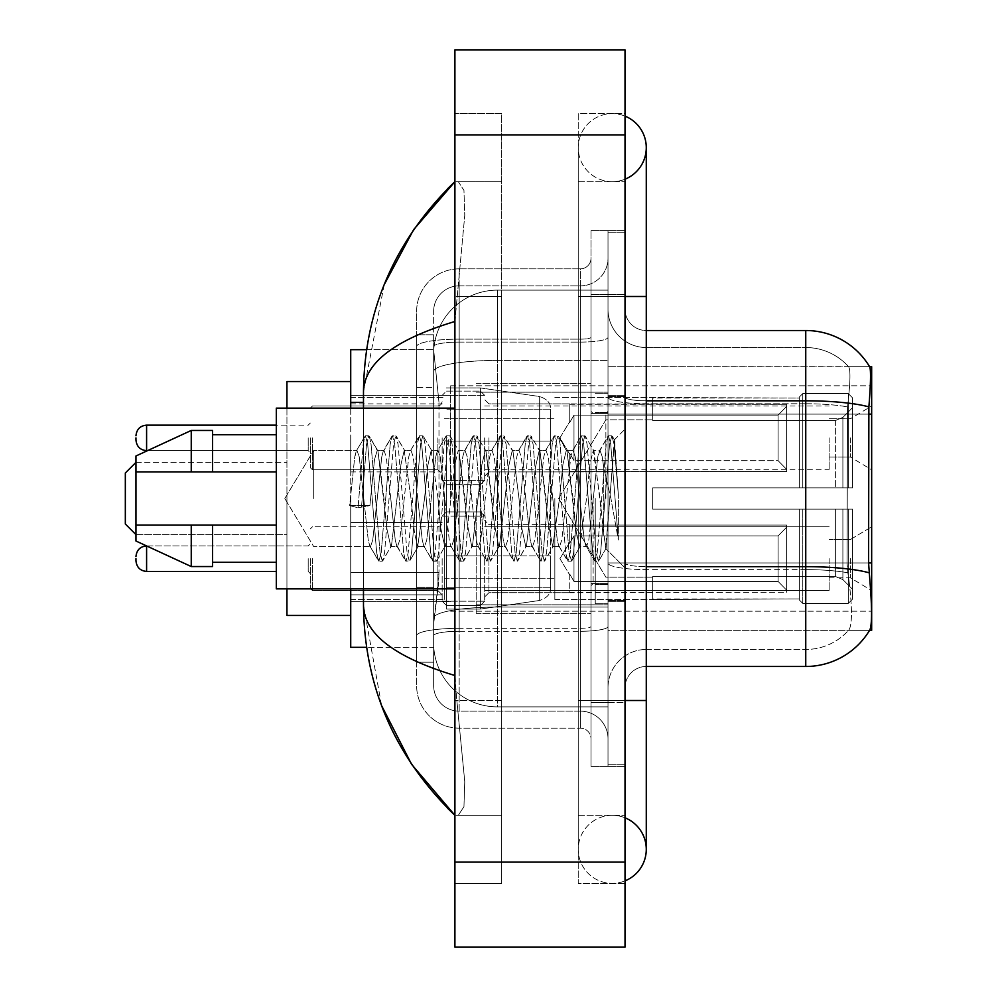 <?xml version="1.0" encoding="UTF-8"?>
<svg xmlns="http://www.w3.org/2000/svg" width="997" height="997" viewBox="0 0 997 997"><rect width="100%" height="100%" fill="white"/><g stroke="black" fill="none" stroke-linecap="round" stroke-linejoin="round"><path stroke-width="0.75" stroke-dasharray="4.99 3.74" d="M871.665 498.5L871.665 385.802L871.665 498.5M450.656 498.5L450.656 385.802L450.656 498.5M871.665 437.895L871.665 469.799L871.665 437.895M850.404 437.895L850.404 457.037L850.404 437.895M871.665 558.669L871.665 590.573L871.665 558.669M850.404 558.669L850.404 577.811L850.404 558.669M442.157 437.895L442.157 480.429L442.157 437.895M350.72 437.895L350.72 471.917L350.72 437.895M442.157 558.669L442.157 601.203L442.157 558.669M350.72 558.669L350.72 594.86L350.72 558.669M484.679 437.895L484.679 480.429L484.679 437.895M484.679 558.669L484.679 601.203L484.679 558.669M829.143 437.895L829.143 469.799L829.143 437.895M829.143 558.669L829.143 590.573L829.143 558.669M366.584 349.66L433.795 349.66L350.72 349.66L350.72 572.477L438.979 572.477L438.555 583.557L433.907 621.829L438.979 572.477L438.979 402.377L438.979 572.477L350.72 572.477L350.72 647.34L433.795 647.34L433.645 643.09A63.783 63.783 0 0 0 497.441 706.873L608.008 706.873L608.008 360.403L608.008 706.873L497.441 706.873L608.008 706.873L497.441 706.873L497.441 607.061A63.783 11.079 180 0 0 434.418 616.42A63.783 11.079 180 0 1 497.441 607.061L608.008 607.061L608.008 290.127L608.008 607.061L497.441 607.061L497.441 360.403L608.008 360.403L608.008 290.127L608.008 360.403L497.441 360.403L497.441 290.127L608.008 290.127L497.441 290.127A63.783 63.783 0 0 0 433.732 350.533L438.979 402.377L433.732 350.533A63.783 63.783 0 0 1 497.441 290.127L608.008 290.127L497.441 290.127A63.783 63.783 0 0 0 433.645 353.91L433.645 371.482L433.645 353.91A63.783 63.783 0 0 1 497.441 290.127L497.441 706.873A63.783 63.783 0 0 1 433.645 643.09L433.645 630.116L433.795 647.34L366.584 647.34M433.907 621.829L433.645 630.116L433.907 621.829M871.665 562.956L871.665 630.328L608.008 630.328L608.008 366.672L608.008 630.328L869.571 630.328L848.547 630.328L849.095 629.693L848.547 630.328L869.571 630.328L869.945 629.693C872.088 624.11 872.088 608.02 869.945 581.425L868.586 562.956L608.008 562.956L871.665 562.956L871.665 414.116L608.008 414.116L868.586 414.116L868.586 562.956L847.051 562.956L847.512 406.888C850.254 383.783 850.678 370.46 848.771 366.933L848.771 366.933A57.415 57.415 0 0 0 805.75 347.529A57.415 57.415 0 0 1 848.771 366.933C850.678 370.423 850.254 383.733 847.512 406.888L847.051 562.956L847.849 572.801L847.051 562.956L868.586 562.956M350.72 498.5L350.72 615.448L350.72 498.5M871.665 414.116L871.665 366.672L608.008 366.672L869.733 366.933C871.017 370.398 870.73 383.708 868.886 406.888L868.586 414.116L847.051 414.116L868.586 414.116M350.72 588.866L350.72 408.134M612.258 815.322A34.023 34.023 0 0 0 578.235 849.344A34.023 34.023 0 0 0 625.019 880.874A34.023 34.023 0 0 1 612.258 883.367A34.023 34.023 0 0 0 625.019 880.874A34.023 34.023 0 0 1 578.235 849.344A34.023 34.023 0 0 1 625.019 817.802A34.023 34.023 0 0 0 612.258 815.322A34.023 34.023 0 0 1 646.28 849.344A34.023 34.023 0 0 0 612.258 815.322M612.258 181.678A34.023 34.023 0 0 1 578.235 147.656A34.023 34.023 0 0 1 625.019 116.126A34.023 34.023 0 0 0 612.258 113.633A34.023 34.023 0 0 1 625.019 116.126A34.023 34.023 0 0 0 578.235 147.656A34.023 34.023 0 0 0 625.019 179.198A34.023 34.023 0 0 1 612.258 181.678A34.023 34.023 0 0 0 646.28 147.656A34.023 34.023 0 0 1 612.258 181.678M625.019 700.505L578.235 700.505L625.019 700.505L608.008 700.505L608.008 764.288L608.008 232.712L608.008 700.505L625.019 700.505L578.235 700.505L578.235 296.495L578.235 883.367L625.019 883.367L625.019 232.712L625.019 883.367L578.235 883.367L578.235 113.633L625.019 113.633L625.019 700.505L625.019 113.633L578.235 113.633L578.235 815.322L578.235 700.505L646.28 700.505L612.258 700.505L646.28 700.505L646.28 849.344M625.019 296.495L578.235 296.495L646.28 296.495L578.235 296.495L612.258 296.495L578.235 296.495L578.235 181.678L578.235 296.495L646.28 296.495L646.28 700.505M608.008 498.5L608.008 392.182L608.008 498.5M476.18 498.5L476.18 613.317L476.18 498.5M433.645 621.829L433.645 643.09A63.783 63.783 0 0 0 497.441 706.873A63.783 63.783 0 0 1 433.645 643.09L433.645 621.829M384.181 284.718L363.481 391.759L363.481 605.241L381.602 705.639M363.481 408.134L363.481 588.866M454.906 49.85L625.019 49.85L625.019 947.15L454.906 947.15L454.906 49.85M454.906 296.495L454.906 700.505L454.906 113.633L454.906 296.495L501.69 296.495L501.69 883.367L454.906 883.367L454.906 700.505L454.906 883.367L501.69 883.367L501.69 113.633L454.906 113.633L501.69 113.633L501.69 700.505L501.69 296.495L454.906 296.495M608.008 764.288L625.019 764.288L608.008 764.288M608.008 232.712L625.019 232.712L608.008 232.712M578.235 815.322L625.019 815.322L578.235 815.322M578.235 181.678L625.019 181.678L578.235 181.678M501.69 815.322L501.69 700.505L501.69 815.322L454.906 815.322L458.308 815.322L463.954 806.648L464.764 781.71L456.838 700.505L464.764 781.66L463.954 806.61L458.308 815.322L501.69 815.322M363.481 391.759C364.154 363.132 394.638 339.703 454.906 321.483L464.764 215.34L463.954 190.39L458.308 181.678L454.906 181.678L458.308 181.678L463.954 190.352L464.764 215.29L454.906 321.483L454.906 675.517L456.838 700.505L454.906 675.517C394.775 657.384 364.291 633.967 363.481 605.241M501.69 181.678L458.308 181.678L501.69 181.678M454.906 321.483L454.906 675.517M625.019 498.5L625.019 395.373L625.019 498.5M595.246 498.5L595.246 603.746L595.246 498.5M849.095 581.425C852.236 608.033 852.236 624.122 849.095 629.693A57.415 57.415 0 0 1 805.75 649.471L646.28 649.471L646.28 581.425L646.28 666.482L646.28 566.657L646.28 649.471L805.75 649.471A57.415 57.415 0 0 0 849.095 629.693C852.236 624.147 852.236 608.058 849.095 581.425L847.849 572.801L849.095 581.425M608.008 581.425L608.008 397.118L608.008 581.425M646.28 666.482A21.261 21.261 0 0 0 625.019 687.743L625.019 562.969L625.019 687.743A21.261 21.261 0 0 1 646.28 666.482L805.75 666.482A74.426 74.426 0 0 0 869.945 629.693M608.008 309.257L608.008 397.118L608.008 309.257A38.272 38.272 0 0 0 646.28 347.529A38.272 38.272 0 0 1 608.008 309.257A38.272 38.272 0 0 0 646.28 347.529L646.28 569.611A38.272 6.643 0 0 1 608.008 562.969A38.272 6.643 0 0 0 646.28 569.611L646.28 347.529L805.75 347.529L646.28 347.529M608.008 702.623L608.008 230.581L608.008 766.419L608.008 702.623L625.019 702.623L625.019 766.419L625.019 230.581L625.019 702.623L590.997 702.623L590.997 230.581L590.997 766.419L590.997 702.623L608.008 702.623M869.571 366.672A74.426 74.426 0 0 1 869.733 366.933A74.426 74.426 0 0 0 869.571 366.672L848.547 366.672L869.571 366.672M625.019 562.969L625.019 309.257L625.019 562.969A21.261 3.689 0 0 0 646.28 566.657L646.28 400.806L646.28 566.657A21.261 3.689 -0 0 1 625.019 562.969M625.019 766.419L608.008 766.419L625.019 766.419M625.019 230.581L608.008 230.581L625.019 230.581M868.886 406.888A74.426 12.924 180 0 0 805.75 400.806L805.75 330.518L646.28 330.518A21.261 21.261 0 0 1 625.019 309.257A21.261 21.261 0 0 0 646.28 330.518L646.28 400.806L646.28 330.518A21.261 21.261 0 0 1 625.019 309.257M608.008 687.743A38.272 38.272 0 0 1 646.28 649.471A38.272 38.272 0 0 0 608.008 687.743A38.272 38.272 0 0 1 646.28 649.471M433.645 662.22L416.634 662.22L416.634 587.358L416.634 662.22L433.645 662.22L433.645 587.358L433.645 662.22M433.645 311.388A25.511 25.511 0 0 1 459.168 285.865A25.511 25.511 0 0 0 433.645 311.388L433.645 346.532L433.645 311.388A25.511 25.511 0 0 1 459.168 285.865L459.168 711.135A25.511 25.511 0 0 1 433.645 685.612L433.645 346.532L433.645 685.612A25.511 25.511 0 0 0 459.168 711.135L580.366 711.135L580.366 643.09L580.366 728.146L580.366 628.322L580.366 711.135L459.168 711.135L459.168 631.275L580.366 631.275L580.366 643.09L580.366 631.275A27.642 4.798 0 0 0 608.008 626.477L608.008 337.298L608.008 626.477A27.642 4.798 0 0 1 580.366 631.275L580.366 342.096L580.366 631.275L459.168 631.275L459.168 285.865L580.366 285.865A27.642 27.642 0 0 0 608.008 258.223L608.008 337.298L608.008 258.223A27.642 27.642 0 0 1 580.366 285.865L580.366 342.096L580.366 285.865A27.642 27.642 0 0 0 608.008 258.223M416.634 643.09L416.634 685.612L416.634 643.09M459.168 728.146A42.522 42.522 0 0 1 416.634 685.612A42.522 42.522 0 0 0 459.168 728.146L580.366 728.146A10.631 10.631 0 0 1 590.997 738.777L590.997 258.223L590.997 738.777A10.631 10.631 0 0 0 580.366 728.146L459.168 728.146M590.997 498.5L590.997 613.317L590.997 498.5M590.997 230.581L608.008 230.581L590.997 230.581M590.997 766.419L608.008 766.419L590.997 766.419M416.634 311.388A42.522 42.522 0 0 1 459.168 268.854L459.168 628.322L459.168 268.854A42.522 42.522 0 0 0 416.634 311.388L416.634 635.7L416.634 311.388A42.522 42.522 0 0 1 459.168 268.854L580.366 268.854A10.631 10.631 0 0 0 590.997 258.223A10.631 10.631 0 0 1 580.366 268.854L580.366 628.322L580.366 268.854A10.631 10.631 0 0 0 590.997 258.223M459.168 268.854L580.366 268.854M416.634 387.484L416.634 587.358L416.634 334.78L416.634 387.484L433.645 387.484L433.645 587.358L433.645 334.78L433.645 387.484L416.634 387.484M459.168 285.865L580.366 285.865M608.008 738.777A27.642 27.642 0 0 0 580.366 711.135A27.642 27.642 0 0 1 608.008 738.777A27.642 27.642 0 0 0 580.366 711.135M433.645 334.78L416.634 334.78L433.645 334.78M313.694 498.5L313.694 450.432L313.694 498.5M454.906 588.866L276.306 588.866L276.306 408.134L276.306 498.5L276.306 408.134L454.906 408.134M363.743 498.5L359.244 456.875L356.988 450.432L354.745 456.875L349.648 505.604L358.085 507.772L369.899 505.604L349.648 505.604L358.085 507.772L369.899 505.604L349.648 505.604L354.745 456.875L356.278 451.043L364.877 436.287L363.182 444.213L358.085 507.772L363.182 444.213L365.438 435.814L356.278 451.043L356.988 450.432L359.244 456.875L368.242 540.125L369.787 545.957L368.242 540.125L363.743 498.5M390.749 498.5L386.25 456.875L383.995 450.432L383.284 451.043L381.751 456.875L372.741 540.125L370.498 546.568L369.787 545.957L378.386 560.713L376.679 552.787L367.681 444.213L365.438 435.814L368.803 435.814L366.56 444.213L361.462 507.772L366.56 444.213L368.803 435.814L369.364 436.287L365.438 435.814L367.681 444.213L376.679 552.787L378.935 561.186L369.787 545.957L370.498 546.568L372.741 540.125L381.751 456.875L383.284 451.043L391.883 436.287L390.188 444.213L381.19 552.787L378.935 561.186L382.312 561.186L380.056 552.787L371.058 444.213L369.364 436.287L377.963 451.043L377.24 450.432L374.511 459.53L369.899 505.604L374.511 459.53L377.24 450.432L383.995 450.432L391.883 436.287L390.188 444.213L381.19 552.787L378.935 561.186L382.312 561.186L380.056 552.787L371.058 444.213L369.364 436.287L377.24 450.432L383.995 450.432L386.25 456.875L395.248 540.125L396.794 545.957L395.248 540.125L390.749 498.5M383.995 498.5L377.963 451.043L387.048 529.631L390.787 546.568L387.048 529.631L383.995 498.5M417.755 498.5L413.257 456.875L411.001 450.432L410.29 451.043L408.758 456.875L399.747 540.125L397.504 546.568L396.794 545.957L405.393 560.713L403.685 552.787L394.687 444.213L392.432 435.814L391.883 436.287L395.809 435.814L393.566 444.213L384.555 552.787L382.312 561.186L391.46 545.957L390.787 546.568L397.504 546.568L405.393 560.713L403.685 552.787L394.687 444.213L392.432 435.814L395.809 435.814L393.566 444.213L384.555 552.787L382.86 560.713L390.787 546.568L397.504 546.568L399.747 540.125L408.758 456.875L410.29 451.043L418.89 436.287L417.195 444.213L408.184 552.787L405.941 561.186L405.393 560.713L409.318 561.186L407.063 552.787L398.065 444.213L395.809 435.814L404.932 450.993L396.37 436.287L398.065 444.213L407.063 552.787L409.318 561.186L409.867 560.713L405.941 561.186L408.184 552.787L417.195 444.213L419.438 435.814L410.29 451.043L411.001 450.432L413.257 456.875L422.254 540.125L423.787 545.957L422.254 540.125L417.755 498.5M411.001 498.5L404.209 450.432L400.956 464.54L391.46 545.957L400.956 464.54L404.209 450.432L411.001 450.432L404.209 450.432L411.001 498.5L414.465 532.685L417.668 546.568L414.465 532.685L411.001 498.5M444.762 498.5L440.263 456.875L438.007 450.432L437.297 451.043L435.751 456.875L426.753 540.125L424.51 546.568L423.787 545.957L432.386 560.713L430.692 552.787L421.694 444.213L419.438 435.814L422.815 435.814L420.572 444.213L411.562 552.787L409.867 560.713L418.441 546.02L409.867 560.713L411.562 552.787L420.572 444.213L422.815 435.814L423.364 436.287L419.438 435.814L421.694 444.213L430.692 552.787L432.947 561.186L423.787 545.957L424.51 546.568L426.753 540.125L435.751 456.875L437.297 451.043L445.896 436.287L444.201 444.213L435.19 552.787L432.947 561.186L436.325 561.186L434.069 552.787L425.071 444.213L423.364 436.287L431.938 450.98L423.364 436.287L425.071 444.213L434.069 552.787L436.325 561.186L436.873 560.713L432.947 561.186L435.19 552.787L444.201 444.213L446.444 435.814L437.297 451.043L438.007 450.432L440.263 456.875L449.261 540.125L450.794 545.957L449.261 540.125L444.762 498.5M438.007 498.5L431.178 450.432L427.725 465.948L424.535 498.5L417.668 546.568L424.51 546.568L417.668 546.568L424.535 498.5L427.725 465.948L431.178 450.432L438.007 450.432L431.178 450.432L438.007 498.5L440.749 528.036L444.749 546.568L440.749 528.036L438.007 498.5M471.768 498.5L467.257 456.875L465.013 450.432L464.303 451.043L462.758 456.875L453.76 540.125L451.504 546.568L450.794 545.957L459.393 560.713L457.698 552.787L448.7 444.213L446.444 435.814L449.821 435.814L447.566 444.213L438.568 552.787L436.873 560.713L444.749 546.568L451.504 546.568L450.794 545.957L459.393 560.713L457.698 552.787L448.7 444.213L446.444 435.814L449.821 435.814L447.566 444.213L438.568 552.787L436.873 560.713L444.749 546.568L451.504 546.568L453.76 540.125L462.758 456.875L464.303 451.043L472.902 436.287L471.195 444.213L462.197 552.787L459.953 561.186L459.393 560.713L463.318 561.186L461.075 552.787L452.077 444.213L449.821 435.814L458.969 451.043L458.271 450.432L454.931 464.353L445.46 545.957L454.931 464.353L458.271 450.432L465.013 450.432L472.902 436.287L471.195 444.213L462.197 552.787L459.953 561.186L463.318 561.186L461.075 552.787L452.077 444.213L450.37 436.287L458.271 450.432L465.013 450.432L467.257 456.875L476.267 540.125L477.8 545.957L476.267 540.125L471.768 498.5M465.013 498.5L458.969 451.043L467.356 524.123L471.755 546.568L467.356 524.123L465.013 498.5M498.762 498.5L494.263 456.875L492.02 450.432L491.309 451.043L489.764 456.875L480.766 540.125L478.51 546.568L477.8 545.957L486.399 560.713L484.704 552.787L475.694 444.213L473.45 435.814L472.902 436.287L476.828 435.814L474.572 444.213L465.574 552.787L463.318 561.186L472.466 545.97L471.755 546.568L478.51 546.568L486.399 560.713L484.704 552.787L475.694 444.213L473.45 435.814L476.828 435.814L474.572 444.213L465.574 552.787L463.879 560.713L471.755 546.568L478.51 546.568L480.766 540.125L489.764 456.875L491.309 451.043L499.908 436.287L498.201 444.213L489.203 552.787L486.947 561.186L486.399 560.713L490.325 561.186L488.081 552.787L479.071 444.213L476.828 435.814L485.975 451.043L485.277 450.432L481.912 464.515L472.466 545.957L481.912 464.515L485.277 450.432L492.02 450.432L499.908 436.287L498.201 444.213L489.203 552.787L486.947 561.186L490.325 561.186L488.081 552.787L479.071 444.213L477.376 436.287L485.277 450.432L492.02 450.432L494.263 456.875L503.261 540.125L504.806 545.957L503.261 540.125L498.762 498.5M492.02 498.5L485.975 451.043L494.3 523.512L498.774 546.568L494.3 523.512L492.02 498.5M525.768 498.5L521.269 456.875L519.013 450.432L518.303 451.043L516.77 456.875L507.772 540.125L505.516 546.568L504.806 545.957L513.405 560.713L511.71 552.787L502.7 444.213L500.457 435.814L499.908 436.287L503.834 435.814L501.578 444.213L492.58 552.787L490.325 561.186L499.472 545.97L498.774 546.568L505.516 546.568L513.405 560.713L511.71 552.787L502.7 444.213L500.457 435.814L503.834 435.814L501.578 444.213L492.58 552.787L490.873 560.713L498.774 546.568L505.516 546.568L507.772 540.125L516.77 456.875L518.303 451.043L526.902 436.287L525.207 444.213L516.209 552.787L513.953 561.186L513.405 560.713L517.331 561.186L515.075 552.787L506.077 444.213L503.834 435.814L512.969 451.018L512.259 450.432L508.744 466.11L499.472 545.957L508.744 466.11L512.259 450.432L519.013 450.432L526.902 436.287L525.207 444.213L516.209 552.787L513.953 561.186L517.331 561.186L515.075 552.787L506.077 444.213L504.382 436.287L512.259 450.432L519.013 450.432L521.269 456.875L530.267 540.125L531.812 545.957L530.267 540.125L525.768 498.5M519.013 498.5L512.944 451.03L519.013 498.5L521.743 527.936L525.768 546.568L521.743 527.936L519.013 498.5M552.774 498.5L548.275 456.875L546.02 450.432L545.309 451.043L543.776 456.875L534.766 540.125L532.523 546.568L531.812 545.957L540.411 560.713L538.704 552.787L529.706 444.213L527.463 435.814L526.902 436.287L530.828 435.814L528.584 444.213L519.587 552.787L517.331 561.186L526.478 545.957L525.768 546.568L532.523 546.568L540.411 560.713L538.704 552.787L529.706 444.213L527.463 435.814L530.828 435.814L528.584 444.213L519.587 552.787L517.879 560.713L525.768 546.568L532.523 546.568L534.766 540.125L543.776 456.875L545.309 451.043L553.908 436.287L552.213 444.213L543.215 552.787L540.96 561.186L540.411 560.713L544.337 561.186L542.081 552.787L533.083 444.213L530.828 435.814L539.988 451.043L539.265 450.432L535.489 467.045L526.478 545.957L535.489 467.045L539.265 450.432L546.02 450.432L553.908 436.287L552.213 444.213L543.215 552.787L540.96 561.186L544.337 561.186L542.081 552.787L533.083 444.213L531.389 436.287L539.265 450.432L546.02 450.432L548.275 456.875L557.273 540.125L558.818 545.957L557.273 540.125L552.774 498.5M546.02 498.5L539.988 451.043L548.2 522.478L552.699 546.568L548.2 522.478L546.02 498.5M579.78 498.5L575.281 456.875L573.026 450.432L572.315 451.043L570.783 456.875L561.772 540.125L559.529 546.568L558.818 545.957L567.418 560.713L565.71 552.787L556.712 444.213L554.457 435.814L553.908 436.287L557.834 435.814L555.591 444.213L546.58 552.787L544.337 561.186L553.46 546.007L544.885 560.713L546.58 552.787L555.591 444.213L557.834 435.814L558.382 436.287L554.457 435.814L556.712 444.213L565.71 552.787L567.966 561.186L558.818 545.957L559.529 546.568L561.772 540.125L570.783 456.875L572.315 451.043L580.915 436.287L579.22 444.213L570.209 552.787L567.966 561.186L571.343 561.186L569.088 552.787L560.09 444.213L558.382 436.287L566.981 451.03L566.296 450.432L562.906 464.515L559.516 498.5L552.699 546.568L559.529 546.568L552.699 546.568L559.516 498.5L562.906 464.515L566.296 450.432L573.026 450.432L580.915 436.287L579.22 444.213L570.209 552.787L567.966 561.186L571.343 561.186L569.088 552.787L560.09 444.213L558.382 436.287L566.296 450.432L573.026 450.432L575.281 456.875L584.279 540.125L585.812 545.957L584.279 540.125L579.78 498.5M573.026 498.5L566.981 451.043L576.303 532.423L579.656 546.568L576.303 532.423L573.026 498.5M603.783 468.029L603.746 534.816L600.032 498.5L593.277 450.432L589.788 464.976L586.548 498.5L579.656 546.568L586.535 546.568L594.411 560.713L592.717 552.787L583.719 444.213L581.463 435.814L580.915 436.287L584.84 435.814L582.597 444.213L573.587 552.787L571.343 561.186L580.453 546.02L571.892 560.713L573.587 552.787L582.597 444.213L584.84 435.814L585.389 436.287L581.463 435.814L583.719 444.213L592.717 552.787L594.972 561.186L585.812 545.957L586.535 546.568L588.778 540.125L593.277 498.5L588.778 540.125L586.535 546.568L579.656 546.568L586.548 498.5L589.788 464.976L593.277 450.432L600.032 450.432L597.776 456.875L593.277 498.5L597.776 456.875L599.322 451.043L607.921 436.287L606.213 444.213L597.215 552.787L594.972 561.186L598.337 561.186L596.094 552.787L587.096 444.213L585.389 436.287L593.988 451.043L593.277 450.432L600.032 450.432L607.921 436.287L606.213 444.213L597.215 552.787L594.972 561.186L598.337 561.186L596.094 552.787L587.096 444.213L585.389 436.287L593.988 451.043L605.678 548.475L614.601 440.088L618.364 494.898L618.364 540.038L610.924 498.5L603.783 468.029L603.746 534.816L606.101 548.325L614.227 439.951L618.364 494.898L614.09 444.213L611.846 435.814L609.591 444.213L600.593 552.787L598.337 561.186L600.593 552.787L609.591 444.213L611.846 435.814L614.09 444.213L618.364 494.898L618.364 540.038L610.725 444.213L608.469 435.814L607.921 436.287L611.846 435.814L608.469 435.814L610.725 444.213L618.364 540.038L610.924 498.5L603.783 468.029L602.275 456.875L600.032 450.432L602.275 456.875L603.783 468.029M276.306 471.917L276.306 434.717L276.306 471.917L212.511 471.917L212.511 434.717L212.511 471.917L276.306 471.917L276.306 434.717L276.306 471.917L212.511 471.917L212.511 430.455L212.511 471.917L191.25 471.917L191.25 430.455L191.25 471.917L135.966 471.917L135.966 455.978L135.966 471.917L212.511 471.917L212.511 430.455L191.25 430.455L191.25 471.917L135.966 471.917L135.966 455.978L191.25 430.455M135.966 534.641L286.937 534.641L286.937 381.552L286.937 615.448L286.937 498.5L286.937 534.641L286.937 498.5L286.937 534.641L135.966 534.641L135.966 462.359L135.966 498.5L135.966 462.359L125.335 472.989L125.335 524.011L125.335 498.5L125.335 524.011L135.966 534.641L135.966 498.5L135.966 541.022L191.25 566.545L191.25 525.083L212.511 525.083L212.511 562.283L212.511 525.083L276.306 525.083L276.306 562.283L276.306 525.083L212.511 525.083L212.511 566.545L212.511 525.083L191.25 525.083L191.25 566.545L191.25 525.083L135.966 525.083L135.966 541.022L135.966 525.083L212.511 525.083L212.511 562.283L212.511 525.083L276.306 525.083L276.306 562.283L276.306 525.083M212.511 471.917L191.25 471.917M150.036 525.083L191.25 525.083M191.25 566.545L212.511 566.545L212.511 525.083M310.316 558.669L310.316 588.442L310.316 558.669M573.985 581.45L573.985 558.669L573.985 581.45L569.736 574.098L573.985 581.45L778.109 581.45L778.109 535.9L573.985 535.9L573.985 558.669L573.985 535.9L569.736 543.253L573.985 535.9L778.109 535.9L778.109 581.45L786.608 590.124L786.608 525.07L786.608 558.669L786.608 527.226L778.109 535.9L786.608 527.226L786.608 525.07L569.736 525.07L786.608 525.07L786.608 592.28L786.608 590.124L778.109 581.45L573.985 581.45L573.985 558.669L573.985 581.45L569.736 574.098L569.736 592.28L786.608 592.28L786.608 558.669L786.608 592.28L569.736 592.28L569.736 574.098L573.985 581.45L778.109 581.45L778.109 535.9L573.985 535.9L573.985 558.669L573.985 535.9L569.736 543.253L569.736 524.659L569.736 543.253L573.985 535.9L778.109 535.9L778.109 581.45L786.608 590.124L786.608 525.07L786.608 558.669L786.608 527.226L778.109 535.9L786.608 527.226L786.608 525.07L569.736 525.07L786.608 525.07L786.608 592.28L786.608 590.124L778.109 581.45L573.985 581.45M569.736 574.098L569.736 592.28L786.608 592.28L786.608 558.669L786.608 592.28L569.736 592.692L569.736 574.098M569.736 525.07L569.736 543.253L569.736 525.07M310.316 437.895L310.316 467.668L310.316 437.895M786.608 469.35L778.109 460.676L573.985 460.676L778.109 460.676L778.109 415.126L573.985 415.126L573.985 460.676L573.985 415.126L569.736 422.479L573.985 415.126L778.109 415.126L778.109 460.676L786.608 469.35L786.608 404.296L786.608 471.506L786.608 437.895L786.608 471.506L569.736 471.506L786.608 471.506L786.608 469.35L778.109 460.676L573.985 460.676L569.736 453.323L573.985 460.676L778.109 460.676L778.109 415.126L786.608 406.452L778.109 415.126L573.985 415.126L573.985 460.676L573.985 415.126L569.736 422.479L569.736 404.296L786.608 404.296L569.736 403.885L569.736 422.479L573.985 415.126L778.109 415.126L778.109 460.676L786.608 469.35L786.608 404.296L786.608 471.506L786.608 437.895L786.608 471.506L569.736 471.917L569.736 453.323L569.736 471.506L786.608 471.506L786.608 469.35L778.109 460.676L573.985 460.676L569.736 453.323L573.985 460.676L778.109 460.676L778.109 415.126L786.608 406.452L778.109 415.126L573.985 415.126L573.985 460.676L573.985 415.126L569.736 422.479L569.736 404.296L786.608 404.296L569.736 403.885L569.736 422.479L573.985 415.126L778.109 415.126L778.109 460.676L786.608 469.35L786.608 404.296L786.608 471.506L786.608 437.895L786.608 471.506L569.736 471.917L569.736 453.323L569.736 471.506L786.608 471.506L786.608 469.35M569.736 422.479L569.736 404.296L786.608 404.296L569.736 403.885L569.736 422.479M569.736 471.506L569.736 453.323L573.985 460.676L569.736 453.323L569.736 471.506M786.608 437.895L786.608 404.296L786.608 406.452L778.109 415.126L786.608 406.452L786.608 437.895M605.877 498.5L605.877 413.443L605.877 498.5M652.661 487.869L652.661 498.5L652.661 487.869L835.374 487.869L652.661 487.869L799.37 487.869L799.37 396.993L799.37 487.869L802.772 487.869L802.772 393.578L802.772 487.869L652.661 487.869L652.661 509.131L799.37 509.131L799.37 598.935L799.37 509.131L652.661 509.131L652.661 487.869L652.661 509.131L652.661 487.869L852.535 487.869L852.535 397.853L852.535 487.869L848.273 487.869L848.273 393.578L848.273 487.869L802.772 487.869L852.535 487.869L852.535 407.686L852.535 487.869L652.661 487.869L799.37 487.869L799.37 396.993L799.37 398.065L652.661 397.504L799.37 398.065L799.37 487.869L799.37 396.993L802.772 393.578L799.37 396.993L799.37 487.869L802.772 487.869L802.772 393.578L848.273 393.578L802.772 393.578L802.772 487.869L652.661 487.869L652.661 509.131L852.535 509.131L852.535 599.147L852.535 509.131L848.273 509.131L848.273 603.422L852.535 599.147L848.273 603.422L848.273 509.131L802.772 509.131L802.772 603.422L848.273 603.422L802.772 603.422L802.772 509.131L799.37 509.131L799.37 600.007L802.772 603.422L799.37 600.007L799.37 509.131L852.535 509.131L852.535 599.147L852.535 589.314L842.889 579.593L835.374 576.453L842.889 579.593L852.535 589.314L852.535 509.131L652.661 509.131L799.37 509.131L799.37 598.935L652.661 599.496L799.37 598.935L799.37 509.131L652.661 509.131L652.661 487.869M652.661 420.547L835.374 420.547L652.661 420.547L652.661 398.065L652.661 420.547L835.374 420.547L842.889 417.407L852.535 407.686L852.535 397.853L848.273 393.578L852.535 397.853L852.535 407.686L842.889 417.407L835.374 420.547L652.661 420.547L652.661 397.504L799.37 398.065L799.37 396.993L799.37 398.065L652.661 398.065L652.661 420.547M554.843 498.5L554.843 599.496L554.843 498.5M444.276 498.5L444.276 599.496L444.276 498.5M652.661 576.453L835.374 576.453L652.661 576.453L652.661 598.935L652.661 576.453L835.374 576.453L842.889 579.593L835.374 576.453L652.661 576.453L652.661 599.496L799.37 598.935L652.661 598.935L652.661 576.453M446.407 441.085L446.407 609.067L446.407 555.915L550.593 555.915L550.593 587.806L550.593 409.194L550.593 441.098L446.407 441.085L446.407 587.806L446.407 555.915L550.593 555.915L550.593 587.806L550.593 409.194L550.593 441.098L446.407 441.085L446.407 609.067L446.407 555.915L550.593 555.902L550.593 587.831C550.93 593.639 547.291 597.851 539.676 600.456L539.676 555.915L550.593 555.915L550.593 587.831C550.93 593.639 547.291 597.851 539.676 600.456L539.676 555.915L480.429 555.915L480.429 609.067L480.429 387.933L480.429 441.085L446.407 441.085L446.407 587.806L446.407 555.915L480.429 555.915L480.429 609.067L480.429 387.933L480.429 441.085L539.676 441.085L539.676 396.544L539.676 600.456L480.429 609.067L446.407 609.067L480.429 609.067L539.676 600.456L539.676 396.544C547.291 399.149 550.93 403.361 550.593 409.169L550.593 441.085L446.407 441.085M350.72 615.448L286.937 615.448L286.937 498.5L286.937 588.866M799.37 509.131L799.37 600.007L802.772 603.422L848.273 603.422L852.535 599.147L852.535 509.131L852.535 599.147L848.273 603.422L848.273 509.131L848.273 603.422L802.772 603.422L802.772 509.131L802.772 603.422L799.37 600.007L799.37 509.131L802.772 509.131L799.37 509.131M799.37 598.935L799.37 600.007L799.37 598.935M802.772 393.578L799.37 396.993L802.772 393.578L848.273 393.578L848.273 487.869L848.273 393.578L802.772 393.578M848.273 509.131L802.772 509.131L848.273 509.131M802.772 487.869L848.273 487.869L802.772 487.869M848.273 487.869L852.535 487.869L852.535 397.853L852.535 487.869L848.273 487.869M852.535 397.853L848.273 393.578L852.535 397.853L852.535 487.869L852.535 397.853M852.535 509.131L852.535 599.147L852.535 589.314L842.889 579.593L852.535 589.314L852.535 509.131L842.889 509.131L852.535 509.131M842.889 417.407L852.535 407.686L842.889 417.407L835.374 420.547L842.889 417.407L842.889 487.869L852.535 487.869L835.374 487.869L842.889 487.869L842.889 417.407M835.374 509.131L652.661 509.131L652.661 498.5L652.661 509.131L835.374 509.131L835.374 576.453L835.374 509.131M286.937 408.134L286.937 498.5L286.937 381.552L350.72 381.552M135.966 462.359L286.937 462.359L135.966 462.359L135.966 471.917M550.593 441.085L539.676 441.085L539.676 396.544L480.429 387.933L446.407 387.933L480.429 387.933L539.676 396.544C547.291 399.149 550.93 403.361 550.593 409.169L550.593 441.085M435.315 368.965A63.783 11.079 180 0 1 497.441 360.403A63.783 11.079 180 0 0 435.315 368.965M433.645 353.91A63.783 63.783 0 0 1 497.441 290.127L497.441 607.061A63.783 11.079 0 0 0 433.645 618.128A63.783 11.079 180 0 1 497.441 607.061L497.441 290.127A63.783 63.783 0 0 0 433.732 350.533M433.645 643.09A63.783 63.783 0 0 0 497.441 706.873A63.783 63.783 0 0 1 433.645 643.09M363.481 402.377L350.72 402.377M454.906 134.907L625.019 134.907M454.906 862.093L625.019 862.093M501.69 700.505L454.906 700.505L501.69 700.505M501.69 296.495L456.838 296.495L501.69 296.495M497.441 607.061L608.008 607.061L497.441 607.061M497.441 360.403L608.008 360.403L497.441 360.403A63.783 11.079 180 0 0 433.645 371.482A63.783 11.079 0 0 1 497.441 360.403M646.28 400.806A21.261 3.689 0 0 1 625.019 397.118A21.261 3.689 0 0 0 646.28 400.806L805.75 400.806L805.75 649.471L805.75 347.529A57.415 57.415 0 0 1 848.771 366.933A57.415 57.415 0 0 0 805.75 347.529L805.75 403.76A57.415 9.97 180 0 1 847.512 406.888A57.415 9.97 180 0 0 805.75 403.76L805.75 569.611A57.415 9.97 180 0 1 847.849 572.801A57.415 9.97 180 0 0 805.75 569.611L805.75 666.482M869.122 572.801A74.426 12.924 180 0 0 805.75 566.657L646.28 566.657M625.019 294.377L608.008 294.377L625.019 294.377M805.75 403.76L646.28 403.76A38.272 6.643 0 0 1 608.008 397.118A38.272 6.643 0 0 0 646.28 403.76L805.75 403.76M805.75 569.611L646.28 569.611L805.75 569.611M459.168 628.322A42.522 7.39 180 0 0 416.634 635.7A42.522 7.39 180 0 1 459.168 628.322L580.366 628.322A10.631 1.844 0 0 0 590.997 626.477A10.631 1.844 0 0 1 580.366 628.322L459.168 628.322M590.997 294.377L608.008 294.377L590.997 294.377M459.168 339.142L580.366 339.142A10.631 1.844 0 0 0 590.997 337.298A10.631 1.844 0 0 1 580.366 339.142L459.168 339.142A42.522 7.39 180 0 0 416.634 346.532A42.522 7.39 180 0 1 459.168 339.142M459.168 342.096L580.366 342.096A27.642 4.798 0 0 0 608.008 337.298A27.642 4.798 0 0 1 580.366 342.096L459.168 342.096A25.511 4.437 180 0 0 433.645 346.532A25.511 4.437 180 0 1 459.168 342.096M459.168 631.275A25.511 4.437 180 0 0 433.645 635.7A25.511 4.437 180 0 1 459.168 631.275M459.168 711.135A25.511 25.511 0 0 1 433.645 685.612M433.645 587.358L416.634 587.358L433.645 587.358M593.115 498.5L593.115 583.557L593.115 498.5M312.447 558.669L312.447 590.573L312.447 558.669M308.198 558.669L308.198 571.431L308.198 558.669M276.306 571.431L146.596 571.431L146.596 545.932C140.203 546.493 136.651 550.032 135.966 556.55M488.929 558.669L488.929 592.692L488.929 558.669M480.429 558.669L480.429 605.453L480.429 558.669M446.407 558.669L446.407 605.453L446.407 558.669M437.895 558.669L437.895 590.573L437.895 558.669M312.447 437.895L312.447 469.799L312.447 437.895M308.198 437.895L308.198 450.656L308.198 437.895M146.596 450.656L308.198 450.656L146.596 450.656C140.203 450.083 136.651 446.544 135.966 440.026C136.651 446.544 140.203 450.083 146.596 450.656L146.596 425.146L146.596 450.656L146.596 425.146L146.596 437.895L146.596 425.146L308.198 425.146L310.316 423.015M488.929 437.895L488.929 471.917L488.929 437.895M480.429 437.895L480.429 484.679L480.429 437.895M446.407 437.895L446.407 484.679L446.407 437.895M437.895 437.895L437.895 469.799L437.895 437.895M835.374 420.547L835.374 487.869L835.374 420.547M842.889 509.131L842.889 579.593L842.889 509.131M450.656 385.802L871.665 385.802L450.656 385.802M829.143 418.765L850.404 418.765L829.143 418.765L850.404 418.765L871.665 406.003M850.404 539.539L871.665 526.777L850.404 539.539L829.143 539.539L850.404 539.539M350.72 403.885L442.157 403.885M350.72 522.478L442.157 522.478L350.72 522.478M442.157 395.373L484.679 395.373L442.157 395.373L484.679 395.373L480.429 391.123L484.679 395.373L480.429 391.123L446.407 391.123L442.157 395.373L446.407 391.123L480.429 391.123L446.407 391.123L442.157 395.373M442.157 516.147L484.679 516.147L442.157 516.147L446.407 511.897L480.429 511.897L484.679 516.147L480.429 511.897L446.407 511.897L442.157 516.147M484.679 406.003L829.143 406.003M484.679 526.777L829.143 526.777L484.679 526.777M350.72 395.373L450.656 395.373L350.72 395.373M350.72 601.627L450.656 601.627L350.72 601.627M829.143 577.811L850.404 577.811L871.665 590.573L850.404 577.811L829.143 577.811M829.143 457.037L850.404 457.037L829.143 457.037L850.404 457.037L871.665 469.799M484.679 590.573L829.143 590.573L484.679 590.573M484.679 469.799L829.143 469.799M442.157 601.203L484.679 601.203L442.157 601.203L446.407 605.453L480.429 605.453L484.679 601.203L480.429 605.453L446.407 605.453L442.157 601.203M442.157 480.429L484.679 480.429L442.157 480.429L484.679 480.429L480.429 484.679L484.679 480.429L480.429 484.679L446.407 484.679L442.157 480.429L446.407 484.679L480.429 484.679L446.407 484.679L442.157 480.429M350.72 594.86L442.157 594.86L350.72 594.86M350.72 471.917L442.157 471.917M450.656 611.198L871.665 611.198L450.656 611.198M578.235 700.505L578.235 849.344L578.235 700.505M578.235 296.495L578.235 147.656L578.235 296.495M646.28 296.495L646.28 147.656M476.18 392.182L608.008 392.182L476.18 392.182M476.18 604.818L608.008 604.818L476.18 604.818M608.008 395.373L625.019 395.373L608.008 395.373M595.246 603.746L608.008 603.746L595.246 603.746M608.008 412.384L595.246 412.384L608.008 412.384M608.008 584.616L595.246 584.616L608.008 584.616M595.246 393.254L608.008 393.254L595.246 393.254M608.008 601.627L625.019 601.627L608.008 601.627M590.997 413.443L608.008 413.443L590.997 413.443M590.997 583.557L608.008 583.557L590.997 583.557M284.806 498.5L313.694 450.432L356.988 450.432L313.694 450.432L284.806 498.5L313.694 546.568L370.498 546.568L313.694 546.568L284.806 498.5M608.008 600.568L625.019 600.568L608.008 600.568M605.877 413.443L608.008 411.325L605.877 413.443L593.115 413.443L590.997 411.325L593.115 413.443L605.877 413.443M593.115 583.557L605.877 583.557L608.008 585.675L605.877 583.557L593.115 583.557L590.997 585.675L593.115 583.557M476.18 613.317L590.997 613.317L476.18 613.317M614.227 439.951L625.019 429.171L614.227 439.951M605.665 548.487L625.019 567.829L605.665 548.487M212.511 434.717L276.306 434.717M212.511 562.283L276.306 562.283M476.18 383.683L590.997 383.683L476.18 383.683M608.008 396.432L625.019 396.432L608.008 396.432M606.114 548.325L598.898 560.713L606.114 548.325M614.601 440.088L612.395 436.287L614.601 440.088M312.447 526.777L310.316 528.909L312.447 526.777L437.895 526.777L440.886 525.556L442.157 522.528L440.886 525.556L437.895 526.777L312.447 526.777M308.198 571.431L310.316 573.562L308.198 571.431M488.929 592.692L484.679 596.954L488.929 592.692L569.736 592.692L488.929 592.692M437.895 590.573L442.157 594.823L437.895 590.573L312.447 590.573L310.316 588.442L312.447 590.573L437.895 590.573M146.596 545.92L308.198 545.92L310.316 543.789L308.198 545.92L146.559 545.92M559.928 558.669L569.736 574.982L559.928 558.669L569.736 542.368L559.928 558.669M488.929 524.659L569.736 524.659L488.929 524.659L484.679 520.397L488.929 524.659M146.596 571.431C140.203 570.857 136.651 567.318 135.966 560.8M310.316 467.668L312.447 469.799L437.895 469.799L312.447 469.799L310.316 467.668L312.447 469.799L437.895 469.799L442.157 474.049M569.736 403.885L488.929 403.885L484.679 399.623L488.929 403.885L569.736 403.885L488.929 403.885L484.679 399.623M310.316 408.134L312.447 406.003L437.895 406.003L312.447 406.003L310.316 408.134L312.447 406.003L437.895 406.003L440.886 404.782L442.157 401.754L440.886 404.782L437.895 406.003L440.886 404.782L442.157 401.754M569.736 454.208L559.928 437.895L569.736 421.594L559.928 437.895L569.736 454.208L559.928 437.895L569.736 421.594M484.679 476.18L488.929 471.917L569.736 471.917L488.929 471.917L484.679 476.18L488.929 471.917L569.736 471.917M146.596 425.146C140.203 425.719 136.651 429.258 135.966 435.776C136.651 429.258 140.203 425.719 146.596 425.146L276.306 425.146M147.481 450.656L308.198 450.656L310.316 452.788M558.607 498.5L605.877 419.824L652.661 419.824L605.877 419.824L558.607 498.5L605.877 577.176L652.661 577.176L605.877 577.176L558.607 498.5M554.843 599.496L652.661 599.496L554.843 599.496M444.276 578.235L554.843 578.235L444.276 578.235M350.72 599.496L444.276 599.496L350.72 599.496M350.72 397.504L444.276 397.504L350.72 397.504M444.276 418.765L554.843 418.765L444.276 418.765M554.843 397.504L652.661 397.504L554.843 397.504M550.593 409.194L446.407 409.194L550.593 409.194M550.593 587.806L446.407 587.806L550.593 587.806"/><path stroke-width="1.5" d="M871.665 562.956L868.586 562.956L869.945 581.425C872.088 608.058 872.088 624.147 869.945 629.693L869.571 630.328L871.665 630.328L871.665 366.672L869.733 366.933A74.426 74.426 0 0 0 805.75 330.518A74.426 74.426 0 0 1 869.571 366.672A74.426 74.426 0 0 0 805.75 330.518L646.28 330.518M366.584 349.66L350.72 349.66L350.72 408.134M366.584 647.34L350.72 647.34L350.72 588.866M625.019 700.505L646.28 700.505L646.28 147.656A34.023 34.023 0 0 1 625.019 179.198A34.023 34.023 0 0 0 625.019 116.126A34.023 34.023 0 0 1 646.28 147.656A34.023 34.023 0 0 0 625.019 116.126A34.023 34.023 0 0 1 646.28 147.656M625.019 880.874A34.023 34.023 0 0 0 625.019 817.802A34.023 34.023 0 0 1 625.019 880.874A34.023 34.023 0 0 0 646.28 849.344A34.023 34.023 0 0 1 625.019 880.874M454.906 321.483C394.775 339.616 364.291 363.033 363.481 391.759L363.481 408.134M363.481 588.866L363.481 605.241C364.154 633.868 394.638 657.297 454.906 675.517M454.906 947.15L625.019 947.15L625.019 49.85L454.906 49.85L454.906 947.15M363.481 391.759C364.391 309.992 394.862 239.965 454.906 181.678L413.643 229.634L384.181 284.718M381.602 705.639L411.599 764.338L454.906 815.322C394.862 757.035 364.391 687.008 363.481 605.241M869.945 629.693A74.426 74.426 0 0 1 805.75 666.482L646.28 666.482M868.586 562.956L868.886 406.888C870.73 383.758 871.017 370.448 869.733 366.933A74.426 74.426 0 0 0 805.75 330.518L805.75 400.806L646.28 400.806M454.906 408.134L276.306 408.134L276.306 588.866L454.906 588.866M191.25 471.917L135.966 471.917L135.966 455.978L191.25 430.455L191.25 471.917L276.306 471.917M191.25 430.455L212.511 430.455L212.511 471.917M276.306 525.083L212.511 525.083L212.511 566.545L191.25 566.545L191.25 525.083L135.966 525.083L135.966 541.022L191.25 566.545M135.966 471.917L135.966 525.083L150.036 525.083M212.511 525.083L191.25 525.083M135.966 558.669L135.966 560.8L135.966 558.669M135.966 437.895L135.966 440.026L135.966 437.895M135.966 462.359L125.335 472.989L125.335 524.011L135.966 534.641M286.937 588.866L286.937 615.448L350.72 615.448M350.72 381.552L286.937 381.552L286.937 408.134M871.665 414.116L868.586 414.116M363.481 402.377L350.72 402.377M625.019 296.495L646.28 296.495M454.906 862.093L625.019 862.093M454.906 134.907L625.019 134.907M805.75 666.482L805.75 400.806A74.426 12.924 180 0 1 868.886 406.888M869.122 572.801A74.426 12.924 180 0 0 805.75 566.657L646.28 566.657M135.966 556.55C136.651 550.032 140.203 546.493 146.596 545.92L146.596 571.431L276.306 571.431M276.306 425.146L146.596 425.146L146.596 450.656C140.203 450.083 136.651 446.544 135.966 440.026M646.28 700.505L646.28 849.344M454.906 181.678L447.516 188.819M454.906 815.322L447.516 808.181M212.511 434.717L276.306 434.717M212.511 562.283L276.306 562.283M146.596 571.431C140.203 570.857 136.651 567.318 135.966 560.8M146.596 450.656L147.481 450.656M146.596 425.146C140.203 425.719 136.651 429.258 135.966 435.776"/></g></svg>
